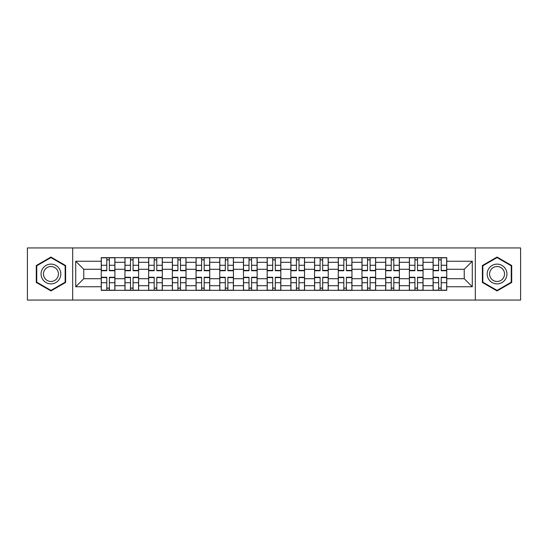 <?xml version="1.0" encoding="UTF-8"?>
<svg xmlns="http://www.w3.org/2000/svg" width="548" height="548" viewBox="0 0 548 548"><rect width="100%" height="100%" fill="white"/><g stroke="black" fill="none" stroke-linecap="round" stroke-linejoin="round"><path stroke-width="0.82" d="M475.322 300.057L520.6 300.057L520.6 247.943L27.4 247.943L27.4 300.057L475.322 300.057L475.322 247.943M124.944 290.33L124.944 262.3L114.916 262.3L114.916 290.33M114.916 262.3L114.916 257.67M124.944 262.3L124.944 257.67M138.623 257.67L138.623 290.33M148.652 290.33L148.652 257.67M162.324 257.67L162.324 290.33M172.353 290.33L172.353 257.67M186.025 257.67L186.025 290.33M196.054 290.33L196.054 257.67M209.726 257.67L209.726 290.33M219.755 290.33L219.755 257.67M233.434 257.67L233.434 290.33M243.463 290.33L243.463 257.67M257.135 257.67L257.135 290.33M267.164 290.33L267.164 257.67M280.836 257.67L280.836 290.33M290.865 290.33L290.865 257.67M304.537 257.67L304.537 290.33M314.566 290.33L314.566 257.67M328.245 257.67L328.245 290.33M338.274 290.33L338.274 257.67M351.946 257.67L351.946 290.33M361.975 290.33L361.975 257.67M375.647 257.67L375.647 290.33M385.676 290.33L385.676 257.67M399.348 257.67L399.348 290.33M409.377 290.33L409.377 257.67M423.056 257.67L423.056 290.33M433.084 290.33L433.084 257.67M433.084 278.713L423.056 278.713M409.377 278.713L399.348 278.713M385.676 278.713L375.647 278.713M361.975 278.713L351.946 278.713M338.274 278.713L328.245 278.713M314.566 278.713L304.537 278.713M290.865 278.713L280.836 278.713M267.164 278.713L257.135 278.713M243.463 278.713L233.434 278.713M219.755 278.713L209.726 278.713M196.054 278.713L186.025 278.713M172.353 278.713L162.324 278.713M148.652 278.713L138.623 278.713M124.944 278.713L114.916 278.713M433.084 269.287L423.056 269.287M409.377 269.287L399.348 269.287M385.676 269.287L375.647 269.287M361.975 269.287L351.946 269.287M338.274 269.287L328.245 269.287M314.566 269.287L304.537 269.287M290.865 269.287L280.836 269.287M267.164 269.287L257.135 269.287M243.463 269.287L233.434 269.287M219.755 269.287L209.726 269.287M196.054 269.287L186.025 269.287M172.353 269.287L162.324 269.287M148.652 269.287L138.623 269.287M124.944 269.287L114.916 269.287M83.769 278.713L101.243 278.713L101.243 269.287L83.769 269.287L83.769 278.713L75.72 286.762L75.72 261.238L101.243 261.238L101.243 269.287M446.757 269.287L446.757 278.713L464.231 278.713L464.231 269.287L446.757 269.287L446.757 257.67L101.243 257.67L101.243 261.238M446.757 261.238L472.28 261.238L472.28 286.762L446.757 286.762L446.757 278.713M101.243 278.713L101.243 290.33L446.757 290.33L446.757 286.762M101.243 286.762L75.72 286.762M72.678 300.057L72.678 247.943M65.616 265.533L50.95 257.067L36.291 265.533L36.291 282.467L50.95 290.933L65.616 282.467L65.616 265.533M511.709 265.533L497.05 257.067L482.384 265.533L482.384 282.467L497.05 290.933L511.709 282.467L511.709 265.533M109.374 288.056L106.792 288.056M106.792 259.944L109.374 259.944M133.075 288.056L130.493 288.056M130.493 259.944L133.075 259.944M156.776 288.056L154.194 288.056M154.194 259.944L156.776 259.944M180.484 288.056L177.894 288.056M177.894 259.944L180.484 259.944M204.185 288.056L201.602 288.056M201.602 259.944L204.185 259.944M227.886 288.056L225.303 288.056M225.303 259.944L227.886 259.944M251.587 288.056L249.004 288.056M249.004 259.944L251.587 259.944M275.295 288.056L272.705 288.056M272.705 259.944L275.295 259.944M298.996 288.056L296.413 288.056M296.413 259.944L298.996 259.944M322.697 288.056L320.114 288.056M320.114 259.944L322.697 259.944M346.398 288.056L343.815 288.056M343.815 259.944L346.398 259.944M370.106 288.056L367.516 288.056M367.516 259.944L370.106 259.944M393.807 288.056L391.224 288.056M391.224 259.944L393.807 259.944M417.508 288.056L414.925 288.056M414.925 259.944L417.508 259.944M441.209 288.056L438.626 288.056M438.626 259.944L441.209 259.944M75.72 261.238L83.769 269.287M464.231 278.713L472.28 286.762M464.231 269.287L472.28 261.238M109.374 270.733L109.374 257.82L114.84 257.82L114.84 270.733L109.374 270.733M106.792 259.793L109.374 259.793M106.792 257.82L101.318 257.82L101.318 270.733L106.792 270.733L106.792 257.82L109.374 257.82M106.792 277.267L106.792 290.18L101.318 290.18L101.318 277.267L106.792 277.267M109.374 288.207L106.792 288.207M109.374 290.18L114.84 290.18L114.84 277.267L109.374 277.267L109.374 290.18L106.792 290.18M133.075 270.733L133.075 257.82L138.548 257.82L138.548 270.733L133.075 270.733M130.493 259.793L133.075 259.793M130.493 257.82L125.019 257.82L125.019 270.733L130.493 270.733L130.493 257.82L133.075 257.82M156.776 270.733L156.776 257.82L162.249 257.82L162.249 270.733L156.776 270.733M154.194 259.793L156.776 259.793M154.194 257.82L148.727 257.82L148.727 270.733L154.194 270.733L154.194 257.82L156.776 257.82M42.395 278.939A9.878 9.878 0 0 0 55.889 282.556A9.878 9.878 0 0 0 59.506 269.061A9.878 9.878 0 0 0 46.011 265.444A9.878 9.878 0 0 0 42.395 278.939M44.477 277.74A7.48 7.48 0 0 0 54.69 280.473A7.48 7.48 0 0 0 57.424 270.26A7.48 7.48 0 0 0 47.21 267.527A7.48 7.48 0 0 0 44.477 277.74M50.95 257.594L65.157 265.801L65.157 282.199L50.95 290.406L36.743 282.199L36.743 265.801L50.95 257.594M488.494 278.939A9.878 9.878 0 0 0 501.989 282.556A9.878 9.878 0 0 0 505.605 269.061A9.878 9.878 0 0 0 492.111 265.444A9.878 9.878 0 0 0 488.494 278.939M490.576 277.74A7.48 7.48 0 0 0 500.79 280.473A7.48 7.48 0 0 0 503.523 270.26A7.48 7.48 0 0 0 493.31 267.527A7.48 7.48 0 0 0 490.576 277.74M497.05 257.594L511.257 265.801L511.257 282.199L497.05 290.406L482.843 282.199L482.843 265.801L497.05 257.594M130.493 277.267L130.493 290.18L125.019 290.18L125.019 277.267L130.493 277.267M133.075 288.207L130.493 288.207M133.075 290.18L138.548 290.18L138.548 277.267L133.075 277.267L133.075 290.18L130.493 290.18M154.194 277.267L154.194 290.18L148.727 290.18L148.727 277.267L154.194 277.267M156.776 288.207L154.194 288.207M156.776 290.18L162.249 290.18L162.249 277.267L156.776 277.267L156.776 290.18L154.194 290.18M180.484 270.733L180.484 257.82L185.95 257.82L185.95 270.733L180.484 270.733M177.894 259.793L180.484 259.793M177.894 257.82L172.428 257.82L172.428 270.733L177.894 270.733L177.894 257.82L180.484 257.82M204.185 270.733L204.185 257.82L209.651 257.82L209.651 270.733L204.185 270.733M201.602 259.793L204.185 259.793M201.602 257.82L196.129 257.82L196.129 270.733L201.602 270.733L201.602 257.82L204.185 257.82M227.886 270.733L227.886 257.82L233.359 257.82L233.359 270.733L227.886 270.733M225.303 259.793L227.886 259.793M225.303 257.82L219.83 257.82L219.83 270.733L225.303 270.733L225.303 257.82L227.886 257.82M177.894 277.267L177.894 290.18L172.428 290.18L172.428 277.267L177.894 277.267M180.484 288.207L177.894 288.207M180.484 290.18L185.95 290.18L185.95 277.267L180.484 277.267L180.484 290.18L177.894 290.18M201.602 277.267L201.602 290.18L196.129 290.18L196.129 277.267L201.602 277.267M204.185 288.207L201.602 288.207M204.185 290.18L209.651 290.18L209.651 277.267L204.185 277.267L204.185 290.18L201.602 290.18M225.303 277.267L225.303 290.18L219.83 290.18L219.83 277.267L225.303 277.267M227.886 288.207L225.303 288.207M227.886 290.18L233.359 290.18L233.359 277.267L227.886 277.267L227.886 290.18L225.303 290.18M251.587 270.733L251.587 257.82L257.06 257.82L257.06 270.733L251.587 270.733M249.004 259.793L251.587 259.793M249.004 257.82L243.538 257.82L243.538 270.733L249.004 270.733L249.004 257.82L251.587 257.82M249.004 277.267L249.004 290.18L243.538 290.18L243.538 277.267L249.004 277.267M251.587 288.207L249.004 288.207M251.587 290.18L257.06 290.18L257.06 277.267L251.587 277.267L251.587 290.18L249.004 290.18M275.295 270.733L275.295 257.82L280.761 257.82L280.761 270.733L275.295 270.733M272.705 259.793L275.295 259.793M272.705 257.82L267.239 257.82L267.239 270.733L272.705 270.733L272.705 257.82L275.295 257.82M272.705 277.267L272.705 290.18L267.239 290.18L267.239 277.267L272.705 277.267M275.295 288.207L272.705 288.207M275.295 290.18L280.761 290.18L280.761 277.267L275.295 277.267L275.295 290.18L272.705 290.18M298.996 270.733L298.996 257.82L304.462 257.82L304.462 270.733L298.996 270.733M296.413 259.793L298.996 259.793M296.413 257.82L290.94 257.82L290.94 270.733L296.413 270.733L296.413 257.82L298.996 257.82M296.413 277.267L296.413 290.18L290.94 290.18L290.94 277.267L296.413 277.267M298.996 288.207L296.413 288.207M298.996 290.18L304.462 290.18L304.462 277.267L298.996 277.267L298.996 290.18L296.413 290.18M322.697 270.733L322.697 257.82L328.17 257.82L328.17 270.733L322.697 270.733M320.114 259.793L322.697 259.793M320.114 257.82L314.641 257.82L314.641 270.733L320.114 270.733L320.114 257.82L322.697 257.82M320.114 277.267L320.114 290.18L314.641 290.18L314.641 277.267L320.114 277.267M322.697 288.207L320.114 288.207M322.697 290.18L328.17 290.18L328.17 277.267L322.697 277.267L322.697 290.18L320.114 290.18M346.398 270.733L346.398 257.82L351.871 257.82L351.871 270.733L346.398 270.733M343.815 259.793L346.398 259.793M343.815 257.82L338.349 257.82L338.349 270.733L343.815 270.733L343.815 257.82L346.398 257.82M343.815 277.267L343.815 290.18L338.349 290.18L338.349 277.267L343.815 277.267M346.398 288.207L343.815 288.207M346.398 290.18L351.871 290.18L351.871 277.267L346.398 277.267L346.398 290.18L343.815 290.18M370.106 270.733L370.106 257.82L375.572 257.82L375.572 270.733L370.106 270.733M367.516 259.793L370.106 259.793M367.516 257.82L362.05 257.82L362.05 270.733L367.516 270.733L367.516 257.82L370.106 257.82M367.516 277.267L367.516 290.18L362.05 290.18L362.05 277.267L367.516 277.267M370.106 288.207L367.516 288.207M370.106 290.18L375.572 290.18L375.572 277.267L370.106 277.267L370.106 290.18L367.516 290.18M393.807 270.733L393.807 257.82L399.273 257.82L399.273 270.733L393.807 270.733M391.224 259.793L393.807 259.793M391.224 257.82L385.751 257.82L385.751 270.733L391.224 270.733L391.224 257.82L393.807 257.82M391.224 277.267L391.224 290.18L385.751 290.18L385.751 277.267L391.224 277.267M393.807 288.207L391.224 288.207M393.807 290.18L399.273 290.18L399.273 277.267L393.807 277.267L393.807 290.18L391.224 290.18M417.508 270.733L417.508 257.82L422.981 257.82L422.981 270.733L417.508 270.733M414.925 259.793L417.508 259.793M414.925 257.82L409.452 257.82L409.452 270.733L414.925 270.733L414.925 257.82L417.508 257.82M414.925 277.267L414.925 290.18L409.452 290.18L409.452 277.267L414.925 277.267M417.508 288.207L414.925 288.207M417.508 290.18L422.981 290.18L422.981 277.267L417.508 277.267L417.508 290.18L414.925 290.18M441.209 270.733L441.209 257.82L446.682 257.82L446.682 270.733L441.209 270.733M438.626 259.793L441.209 259.793M438.626 257.82L433.16 257.82L433.16 270.733L438.626 270.733L438.626 257.82L441.209 257.82M438.626 277.267L438.626 290.18L433.16 290.18L433.16 277.267L438.626 277.267M441.209 288.207L438.626 288.207M441.209 290.18L446.682 290.18L446.682 277.267L441.209 277.267L441.209 290.18L438.626 290.18M409.377 262.3L399.348 262.3M385.676 262.3L375.647 262.3M361.975 262.3L351.946 262.3M338.274 262.3L328.245 262.3M314.566 262.3L304.537 262.3M290.865 262.3L280.836 262.3M267.164 262.3L257.135 262.3M243.463 262.3L233.434 262.3M219.755 262.3L209.726 262.3M196.054 262.3L186.025 262.3M172.353 262.3L162.324 262.3M148.652 262.3L138.623 262.3M433.084 262.3L423.056 262.3M409.377 285.7L399.348 285.7M385.676 285.7L375.647 285.7M361.975 285.7L351.946 285.7M338.274 285.7L328.245 285.7M314.566 285.7L304.537 285.7M290.865 285.7L280.836 285.7M267.164 285.7L257.135 285.7M243.463 285.7L233.434 285.7M219.755 285.7L209.726 285.7M196.054 285.7L186.025 285.7M172.353 285.7L162.324 285.7M148.652 285.7L138.623 285.7M124.944 285.7L114.916 285.7M433.084 285.7L423.056 285.7M109.374 270.411L114.84 270.411M109.374 265.28L114.84 265.28M101.318 270.411L106.792 270.411M101.318 265.28L106.792 265.28M106.792 277.589L101.318 277.589M106.792 282.72L101.318 282.72M114.84 277.589L109.374 277.589M114.84 282.72L109.374 282.72M133.075 270.411L138.548 270.411M133.075 265.28L138.548 265.28M125.019 270.411L130.493 270.411M125.019 265.28L130.493 265.28M156.776 270.411L162.249 270.411M156.776 265.28L162.249 265.28M148.727 270.411L154.194 270.411M148.727 265.28L154.194 265.28M130.493 277.589L125.019 277.589M130.493 282.72L125.019 282.72M138.548 277.589L133.075 277.589M138.548 282.72L133.075 282.72M154.194 277.589L148.727 277.589M154.194 282.72L148.727 282.72M162.249 277.589L156.776 277.589M162.249 282.72L156.776 282.72M180.484 270.411L185.95 270.411M180.484 265.28L185.95 265.28M172.428 270.411L177.894 270.411M172.428 265.28L177.894 265.28M204.185 270.411L209.651 270.411M204.185 265.28L209.651 265.28M196.129 270.411L201.602 270.411M196.129 265.28L201.602 265.28M227.886 270.411L233.359 270.411M227.886 265.28L233.359 265.28M219.83 270.411L225.303 270.411M219.83 265.28L225.303 265.28M177.894 277.589L172.428 277.589M177.894 282.72L172.428 282.72M185.95 277.589L180.484 277.589M185.95 282.72L180.484 282.72M201.602 277.589L196.129 277.589M201.602 282.72L196.129 282.72M209.651 277.589L204.185 277.589M209.651 282.72L204.185 282.72M225.303 277.589L219.83 277.589M225.303 282.72L219.83 282.72M233.359 277.589L227.886 277.589M233.359 282.72L227.886 282.72M251.587 270.411L257.06 270.411M251.587 265.28L257.06 265.28M243.538 270.411L249.004 270.411M243.538 265.28L249.004 265.28M249.004 277.589L243.538 277.589M249.004 282.72L243.538 282.72M257.06 277.589L251.587 277.589M257.06 282.72L251.587 282.72M275.295 270.411L280.761 270.411M275.295 265.28L280.761 265.28M267.239 270.411L272.705 270.411M267.239 265.28L272.705 265.28M272.705 277.589L267.239 277.589M272.705 282.72L267.239 282.72M280.761 277.589L275.295 277.589M280.761 282.72L275.295 282.72M298.996 270.411L304.462 270.411M298.996 265.28L304.462 265.28M290.94 270.411L296.413 270.411M290.94 265.28L296.413 265.28M296.413 277.589L290.94 277.589M296.413 282.72L290.94 282.72M304.462 277.589L298.996 277.589M304.462 282.72L298.996 282.72M322.697 270.411L328.17 270.411M322.697 265.28L328.17 265.28M314.641 270.411L320.114 270.411M314.641 265.28L320.114 265.28M320.114 277.589L314.641 277.589M320.114 282.72L314.641 282.72M328.17 277.589L322.697 277.589M328.17 282.72L322.697 282.72M346.398 270.411L351.871 270.411M346.398 265.28L351.871 265.28M338.349 270.411L343.815 270.411M338.349 265.28L343.815 265.28M343.815 277.589L338.349 277.589M343.815 282.72L338.349 282.72M351.871 277.589L346.398 277.589M351.871 282.72L346.398 282.72M370.106 270.411L375.572 270.411M370.106 265.28L375.572 265.28M362.05 270.411L367.516 270.411M362.05 265.28L367.516 265.28M367.516 277.589L362.05 277.589M367.516 282.72L362.05 282.72M375.572 277.589L370.106 277.589M375.572 282.72L370.106 282.72M393.807 270.411L399.273 270.411M393.807 265.28L399.273 265.28M385.751 270.411L391.224 270.411M385.751 265.28L391.224 265.28M391.224 277.589L385.751 277.589M391.224 282.72L385.751 282.72M399.273 277.589L393.807 277.589M399.273 282.72L393.807 282.72M417.508 270.411L422.981 270.411M417.508 265.28L422.981 265.28M409.452 270.411L414.925 270.411M409.452 265.28L414.925 265.28M414.925 277.589L409.452 277.589M414.925 282.72L409.452 282.72M422.981 277.589L417.508 277.589M422.981 282.72L417.508 282.72M441.209 270.411L446.682 270.411M441.209 265.28L446.682 265.28M433.16 270.411L438.626 270.411M433.16 265.28L438.626 265.28M438.626 277.589L433.16 277.589M438.626 282.72L433.16 282.72M446.682 277.589L441.209 277.589M446.682 282.72L441.209 282.72"/></g></svg>

